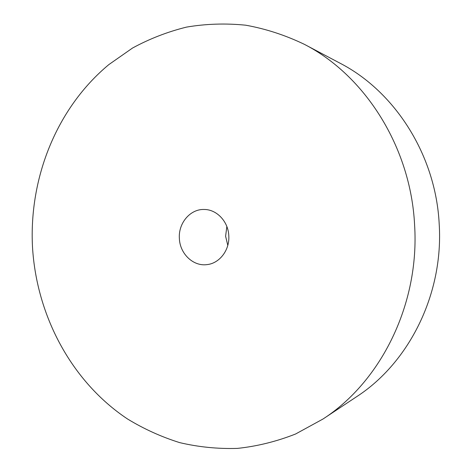 <?xml version="1.0" encoding="UTF-8"?>
<svg xmlns="http://www.w3.org/2000/svg" width="472" height="472" viewBox="0 0 472 472"><rect width="100%" height="100%" fill="white"/><g stroke="black" fill="none" stroke-linecap="round" stroke-linejoin="round"><path stroke-width="0.71" d="M228.796 235.699C229.84 250.024 219.498 263.476 206.889 264.627C193.172 266.515 179.909 253.718 179.372 238.537C178.198 223.25 190.186 208.931 204.158 209.474C216.689 209.373 228.242 221.492 228.796 235.699M227.787 245.405L225.61 236.224L226.849 226.53M304.411 44.35L340.005 63.189C394.804 91.403 435.792 155.011 439.196 224.005C443.692 293.944 409.041 362.809 356.537 396.757L322.984 419.024L295.584 434.004C276.503 441.509 257.104 446.311 237.387 448.4C217.728 448.984 198.482 447.055 179.661 442.618C161.265 436.848 143.86 428.954 127.452 418.935C71.284 381.518 36.503 315.443 32.497 246.962C28.91 178.009 56.587 108.035 108.831 64.605L132.532 48.038C149.547 38.787 167.542 31.807 186.511 27.105C205.886 23.812 225.598 23.181 245.658 25.193C265.707 28.786 285.289 35.17 304.411 44.35C364.886 75.414 410.776 147.04 414.605 225.038C419.691 304.098 380.933 381.636 322.984 419.024"/></g></svg>
